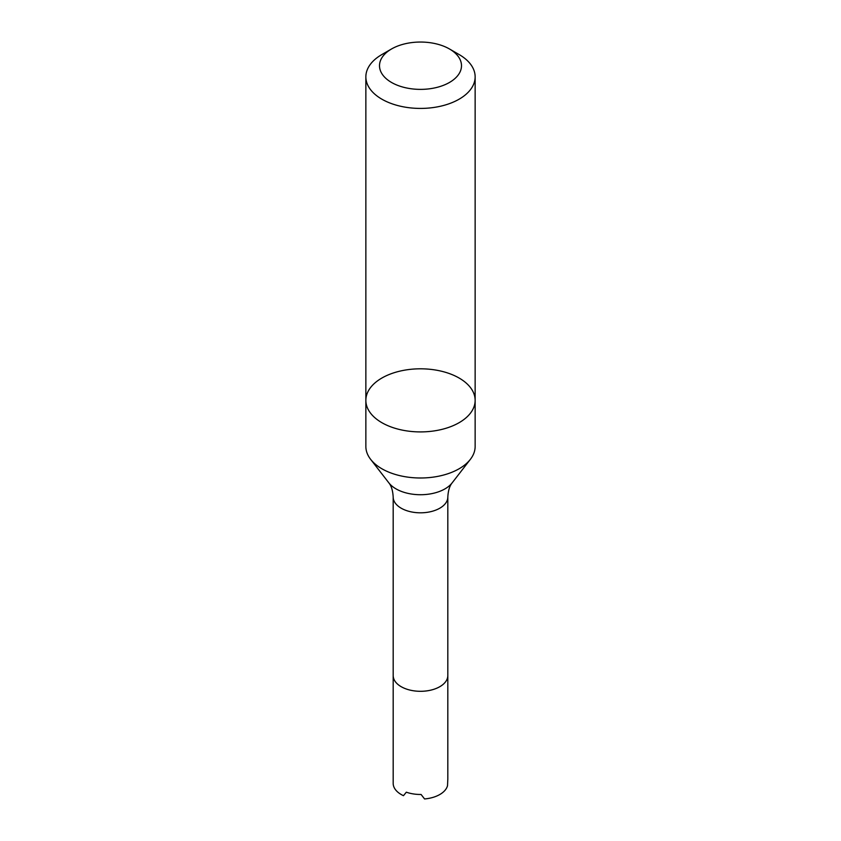 <?xml version="1.0" encoding="UTF-8"?>
<svg xmlns="http://www.w3.org/2000/svg" width="841" height="841" viewBox="0 0 841 841"><rect width="100%" height="100%" fill="white"/><g stroke="black" fill="none" stroke-linecap="round" stroke-linejoin="round"><path stroke-width="1.26" d="M365.856 400.358L365.856 446.445A54.644 31.548 0 0 0 370.618 459.323A54.644 31.548 0 0 0 381.856 468.752A54.644 31.548 0 0 0 470.382 459.323A54.644 31.548 0 0 0 475.144 446.445L475.144 400.358A54.644 31.548 0 0 0 420.5 368.81A54.644 31.548 0 0 0 365.856 400.358A54.644 31.548 0 0 0 381.856 422.676A54.644 31.548 0 0 0 441.409 429.509A54.644 31.548 0 0 0 475.144 400.358A54.644 31.548 180 0 1 441.409 429.509A54.644 31.548 180 0 1 381.856 422.676A54.644 31.548 180 0 1 365.856 400.358L365.856 76.867A54.644 31.548 0 0 0 381.856 99.175A54.644 31.548 0 0 0 441.409 106.019A54.644 31.548 0 0 0 475.144 76.867A54.644 31.548 0 0 0 459.144 54.56L449.483 48.978A40.988 23.664 0 0 0 391.517 48.978A40.988 23.664 0 0 0 391.517 82.45A40.988 23.664 0 0 0 449.483 82.45A40.988 23.664 0 0 0 449.483 48.978M446.897 679.602L446.907 679.581A27.322 15.779 180 0 1 427.596 690.755A27.322 15.779 180 0 1 401.178 686.677A27.322 15.779 0 0 0 430.96 690.114A27.322 15.779 0 0 0 447.822 675.544A27.322 15.779 180 0 1 446.907 679.581A27.311 15.769 180 0 1 446.897 679.602A27.311 15.769 180 0 1 427.585 690.766A27.311 15.769 180 0 1 401.189 686.687A27.311 15.769 180 0 1 394.103 679.602A27.311 15.769 180 0 1 394.103 679.591A27.322 15.779 180 0 1 393.178 675.523A27.322 15.779 0 0 0 393.178 675.544A27.322 15.779 0 0 0 401.178 686.698A27.322 15.779 180 0 1 394.093 679.581L394.093 679.581M447.822 497.042A27.322 15.779 0 0 1 430.96 511.612A27.322 15.779 0 0 1 401.178 508.195A27.322 15.779 0 0 1 393.178 497.042L393.178 783.349A27.322 15.779 0 0 0 403.47 795.681L406.329 792.19A27.322 15.779 180 0 0 421.089 794.472L424.568 798.95A27.322 15.779 0 0 0 447.517 785.704L447.822 779.039A27.322 15.779 180 0 0 447.822 778.703L447.822 675.544A27.322 15.779 0 0 0 447.822 675.533L447.822 497.042C448.19 490.629 449.63 485.919 452.122 482.892L470.382 459.323M391.517 48.978L381.856 54.56A54.644 31.548 0 0 0 365.856 76.867M393.178 497.042C392.81 490.629 391.37 485.919 388.878 482.892A34.649 20.005 0 0 0 396.006 488.873A34.649 20.005 0 0 0 452.122 482.892M388.878 482.892L370.618 459.323M475.144 400.358L475.144 76.867"/></g></svg>

